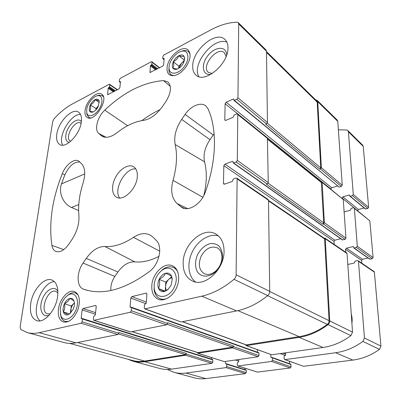 <?xml version="1.0" encoding="UTF-8"?>
<svg xmlns="http://www.w3.org/2000/svg" width="401" height="401" viewBox="0 0 401 401"><rect width="100%" height="100%" fill="white"/><g stroke="black" fill="none" stroke-linecap="round" stroke-linejoin="round"><path stroke-width="0.6" d="M60.24 308.745C61.308 302.575 63.939 298.023 68.135 295.091C74.786 290.765 79.939 299.166 76.285 309.071C72.832 319.056 63.213 322.815 60.762 315.427L60.24 308.745M73.127 309.382L69.398 314.053L67.579 314.855C65.564 315.196 64.18 314.244 63.418 311.998L63.358 311.788C62.792 309.372 63.132 306.74 64.391 303.888L64.511 303.637C65.909 300.885 67.629 299.171 69.659 298.499L69.844 298.449C71.834 298.058 73.238 298.956 74.045 301.146L74.12 301.387C74.731 303.798 74.401 306.464 73.127 309.382M69.398 314.053L67.764 314.815M67.579 314.855C67.278 314.244 65.889 313.291 63.418 311.998M63.358 311.788C64.787 309.497 65.127 306.86 64.391 303.888M64.511 303.637C67.288 302.299 69.002 300.585 69.659 298.499M69.844 298.449C72.285 299.702 73.689 300.605 74.05 301.166L74.045 301.146M154.124 285.086C154.776 278.906 157.377 274.003 161.924 270.384C171.001 263.352 180.009 274.023 174.646 286.369C169.563 298.855 155.478 299.948 154.23 288.474L154.124 285.086M171.127 285.221L167.713 289.838L164.365 291.557C161.748 292.023 159.829 291.021 158.616 288.56L158.515 288.329C157.528 285.672 157.718 282.73 159.092 279.512L159.222 279.226C160.791 276.114 162.876 274.134 165.478 273.292L165.713 273.231C168.31 272.695 170.245 273.637 171.528 276.058L172.285 279.011L171.127 285.221M171.633 276.284L172.184 279.703L172.285 279.011M167.713 289.838L168.179 289.231L164.6 291.502M164.365 291.557L158.616 288.56M158.515 288.329C159.763 285.818 159.954 282.88 159.092 279.512M159.222 279.226C162.335 277.718 164.42 275.738 165.478 273.292M165.713 273.231L171.528 276.058M169.052 67.042C169.307 60.681 176.189 52.165 181.894 51.218C188.67 49.674 190.139 59.037 184.109 66.812C178.234 74.691 169.237 75.368 169.037 68.26L169.052 67.042M183.683 62.566L183.568 62.807C182.214 65.453 180.405 67.408 178.134 68.676L176.435 69.323C174.881 69.644 173.718 69.288 172.956 68.245L172.871 68.115C171.994 66.531 172.129 64.436 173.277 61.824L173.392 61.589C174.711 58.997 176.49 57.062 178.726 55.779L178.926 55.674C181.157 54.611 182.826 54.752 183.949 56.09L184.655 58.466L183.683 62.566M184.039 56.225L184.54 59.468L184.655 58.466M176.435 69.323L177.137 69.047L172.956 68.245M172.871 68.115C173.879 66.711 174.014 64.611 173.277 61.824M173.392 61.589C176.019 60.381 177.798 58.441 178.726 55.779M178.926 55.674C181.442 56.526 183.112 56.666 183.949 56.09M86.691 109.608C87.323 103.914 92.806 96.681 97.217 95.774C102.405 94.375 103.684 101.939 99.268 108.927C94.967 115.989 87.754 118.039 86.751 112.691L86.691 109.608M98.25 106.4L98.145 106.616C96.922 108.997 95.393 110.701 93.558 111.734L92.486 112.165C91.127 112.486 90.17 112.1 89.613 110.992L89.553 110.861C88.992 109.328 89.248 107.378 90.315 105.017L90.415 104.801C91.618 102.466 93.122 100.776 94.932 99.729L95.097 99.643C96.882 98.801 98.16 99.047 98.917 100.375L99.217 101.288L98.25 106.4M98.982 100.506L99.217 101.288M92.486 112.165L93.062 111.929L89.613 110.992M89.553 110.861C90.701 109.478 90.957 107.528 90.315 105.017M90.415 104.801C92.801 103.704 94.305 102.014 94.932 99.729M95.097 99.643C97.242 100.466 98.516 100.711 98.917 100.375M58.441 309.196C59.594 298.966 68.466 289.081 74.476 291.527C79.463 294.259 80.626 300.289 77.949 309.612C74.075 318.6 69.248 322.735 63.468 322.018C59.413 320.349 57.739 316.078 58.441 309.196M167.052 68.075C167.317 57.443 182.229 44.316 188.019 49.935C191.447 54.075 190.56 60.04 185.357 67.824C179.297 74.852 173.949 77.132 169.317 74.656C167.628 73.273 166.871 71.077 167.052 68.075M183.147 262.364C183.437 244.089 203.202 226.395 215.738 233.983C221.212 237.222 223.989 242.991 224.054 251.292C224.344 269.482 204.741 287.527 192.47 281.041C186.034 277.733 182.926 271.507 183.147 262.364M192.711 65.789C192.696 49.884 216.084 30.281 224.951 39.509C227.006 41.458 228.014 44.295 227.979 48.02C228.415 64.125 204.685 83.819 196.099 75.167C193.673 73.097 192.54 69.969 192.711 65.789M56.802 134.24C58.315 121.899 72.14 107.573 78.491 112.115C80.952 113.764 81.894 117.022 81.328 121.889C80.04 134.31 66 148.851 59.779 144.53C57.082 142.826 56.09 139.398 56.802 134.24M30.722 303.627C32.541 290.043 44.16 276.84 51.809 279.988C56.581 282.098 58.521 287.547 57.634 296.339C56.1 309.928 44.396 323.472 36.842 320.685C31.624 318.524 29.584 312.84 30.722 303.627M137.302 176.811C137.623 171.864 136.36 168.485 133.518 166.681C128.601 163.753 120.285 168.646 115.799 176.841C111.237 184.996 111.518 194.645 116.606 197.252C123.433 201.568 136.666 188.691 137.302 176.811M153.352 237.447L156.36 240.535C162.981 246.56 159.267 264.334 149.693 271.322C125.563 289.136 104.155 295.301 85.478 289.813L83.629 289.216C76.446 287.071 76.32 272.419 83.072 263.051L86.27 258.394C92.04 250.339 98.26 246.379 104.927 246.51C113.749 247.176 123.272 244.124 133.493 237.357C139.658 233.312 145.317 232.595 150.455 235.212L153.352 237.447M224.941 164.114L223.843 165.673L223.477 183.342L223.818 184.104L224.54 184.159L232.229 181.483L233.367 178.986L236.009 178.059L236.77 178.124L237.111 178.876L236.119 274.82C236.039 276.615 235.332 278.119 233.994 279.327C223.492 288.073 212.746 293.687 201.758 296.179L144.736 308.875L144.24 307.828L144.465 304.77L146.26 303.096L146.911 294.174L146.44 293.161L146.039 293.141L131.839 296.61L130.806 298.083L130.069 306.845L130.305 307.361L131.363 307.216L131.598 307.732L131.348 310.74L130.305 312.224L93.839 320.339L93.403 319.321L93.719 316.444L95.333 314.89L96.24 306.474L95.528 305.482L83.082 308.524L82.13 309.898L81.157 318.173L81.358 318.67L82.245 318.534L82.451 319.036L82.12 321.873L81.157 323.256L39.178 332.685C34.927 333.622 30.982 333.597 27.348 332.609L20.807 329.542L20.12 326.685L52.691 121.603L54.12 118.736C60.005 112.305 66.08 107.388 72.36 103.979L109.122 84.305L109.593 84.275L109.739 84.761L109.508 86.756L108.16 88.26L107.618 94.671L119.007 88.942L119.844 87.694L120.485 81.719L119.292 81.553L119.508 79.543L120.335 78.305L151.277 61.749L151.849 61.724L151.999 62.19L151.829 64.255L150.36 65.869L150.004 72.481L162.786 66.085L163.678 64.761L164.129 58.561L162.756 58.446L162.911 56.361L163.798 55.047L210.916 29.834C219.888 25.032 228.595 22.476 237.041 22.165L238.234 22.586L238.715 23.955L237.953 97.799L236.891 99.328L234.004 100.405L233.788 99.042L233.387 99.027L226.174 102.215L225.131 103.719L224.796 119.724L225.041 120.33L225.813 120.37L233.131 117.282L234.214 114.932L236.725 113.869L237.537 113.914L237.778 114.511L237.302 160.4L236.189 161.984L233.577 162.946L233.192 162.921L233.051 161.683L232.51 161.302L224.941 164.114L334.9 240.189L340.71 238.73M104.781 110.14C123.739 92.105 143.307 82.25 163.483 80.576L167.979 81.974C171.813 86.36 171.142 92.842 165.964 101.413L162.726 106.175C156.776 114.465 150.385 119.192 143.553 120.36C134.696 121.613 125.854 125.729 117.022 132.716C111.227 137.102 106.32 138.32 102.3 136.365L98.721 133.433C94.085 129.698 97.528 116.761 104.781 110.14L127.593 125.724M185.102 114.45C190.826 105.824 201.096 101.543 206.024 106.085L208.119 108.987C217.172 129.142 216.756 160.425 205.247 192.264C201.437 203.608 189.227 211.623 182.234 207.738L177.036 203.528C171.718 198.164 170.39 190.44 173.042 180.355C176.781 166.896 177.488 154.961 175.172 144.545C173.713 136.621 175.889 128.24 181.693 119.408L185.102 114.45L213.262 134.972L214.119 133.819M81.729 163.909C85.207 167.924 85.659 174.3 83.082 183.031C79.373 194.57 77.979 205.442 78.902 215.653C79.428 223.588 77.052 231.638 71.779 239.813L68.726 244.294C64.451 250.144 60.265 252.565 56.17 251.552C53.884 250.695 52.461 248.65 51.894 245.412C48.716 222.931 52.185 199.021 62.3 173.668C65.709 164.761 74.305 158.059 78.756 161.072L81.729 163.909M85.077 110.44C85.989 101.303 96.877 90.425 101.628 94.12C109.603 98.556 94.501 122.891 87.192 117.443C85.373 116.2 84.666 113.869 85.077 110.44M151.809 285.672C152.315 273.447 164.435 261.688 172.57 265.838C178.5 268.424 180.565 278.339 176.766 287.256C173.047 296.214 164.425 301.763 158.385 299.326C153.718 297.141 151.523 292.59 151.809 285.672M320.985 181.879L321.903 181.934L343.251 199.467L345.958 238.159L345.05 239.387L342.379 239.908L233.192 162.921M223.843 165.673L334.008 241.402L334.9 240.189M334.008 241.402L334.188 244.42M323.938 238.039L324.89 238.089L346.68 252.916L347.035 253.572L352.534 332.133L350.93 335.647C342.133 342.093 332.84 346.033 323.051 347.461L271.763 354.795L246.174 345.617L245.623 344.73M257.412 349.692L257.427 352.228M258.51 352.659L258.946 353.116L258.961 355.582L258.099 356.75L224.254 361.587L197.768 353.266L197.267 352.444M211.533 357.622L211.492 359.121M212.455 359.456L212.831 359.892L212.771 362.243L211.964 363.346L171.578 369.12C167.443 369.697 163.498 369.481 159.748 368.469L132.686 361.141L127.458 359.101M315.607 99.829L317.201 100.37L337.241 120.11L337.787 121.373L342.259 185.237L341.381 186.43L339.166 187.107L234.004 100.405M337.512 185.989L331.667 187.783L330.815 189.122M237.302 160.4L268.254 182.55L267.412 137.999L237.537 113.914M268.254 182.55L267.196 184.034L266.525 184.254L322.79 224.179L323.417 224.009L345.05 239.387M236.77 178.124L268.144 199.472L268.495 200.199L269.723 291.362C269.688 293.061 269.031 294.469 267.753 295.587C257.703 303.647 247.317 308.755 236.605 310.91L181.112 321.943L144.736 308.875M131.348 310.74L167.523 323.452L166.525 324.84L130.465 331.943L93.839 320.339M82.12 321.873L118.806 333.211L117.884 334.514L76.05 342.83C71.799 343.657 67.819 343.572 64.12 342.569L27.348 332.609M238.234 22.586L265.978 49.909L266.485 51.258L267.447 122.526L266.434 123.954L265.798 124.21L319.848 169.177L320.449 168.976L341.381 186.43M323.417 224.009L324.369 222.71L322.168 182.485L343.251 199.467M324.89 238.089L325.246 238.765L347.035 253.572M246.174 345.617L299.176 337.366C309.256 335.752 318.88 331.507 328.043 324.62C329.206 323.667 329.772 322.429 329.742 320.915L325.246 238.765M197.768 353.266L232.56 347.852L233.462 346.624L233.472 345.943L232.57 347.171L197.793 352.609L132.039 331.697M167.523 323.452L167.563 322.7L233.472 345.943M132.686 361.141C136.44 362.153 140.41 362.339 144.601 361.697L185.553 355.251L186.39 354.088L186.42 353.446L185.578 354.604L144.646 361.08C140.44 361.727 136.455 361.542 132.686 360.519L69.639 343.381M118.806 333.211L118.871 332.494L186.42 353.446M317.201 100.37L317.742 101.664L337.787 121.373M320.449 168.976L321.361 167.718L317.742 101.664M321.903 181.934L322.168 182.485M267.667 138.972L321.296 182.129L323.737 222.881L322.79 224.179M266.49 51.564L316.645 100.851L317.186 102.145L320.755 167.919L319.848 169.177M268.495 200.385L324.249 238.249L324.609 238.931L329.046 320.675C329.071 322.209 328.494 323.452 327.306 324.409C318.339 330.99 308.955 335.066 299.151 336.639L246.174 344.93L182.3 321.707M141.854 120.621C147.814 116.175 153.929 112.48 160.194 109.538M213.262 134.972L209.979 139.688C204.866 147.393 203.066 154.776 204.58 161.844C207.096 171.733 206.846 182.976 203.823 195.558M110.871 290.489C110.541 285.602 111.869 280.916 114.846 276.434L83.072 263.051M159.027 256.339C150.41 260.765 142.325 262.605 134.781 261.858C128.666 261.592 123.052 264.971 117.934 271.998L114.846 276.434M79.879 162.009C74.075 161.618 69.057 165.924 64.817 174.931L61.498 183.904C58.155 192.856 63.508 204.244 71.468 207.447L78.611 210.56M135.779 168.891C125.262 167.638 113.032 189.753 119.678 197.994M54.451 281.672C41.624 281.898 30.045 312.945 40.075 320.875M57.909 292.925L55.874 291.392C47.729 288.038 38.997 311.712 47.659 313.883L50.285 313.843M57.894 291.352C54.661 285.001 45.639 289.843 42.2 299.502C38.526 309.091 42.456 318.309 49.238 315.096M80.506 114.395C70.616 113.764 57.308 136.851 62.736 145.172M81.072 123.393L80.676 123.107C74.927 119.127 64.055 137.969 70.325 141.027L70.766 141.232M81.358 121.638C79.007 117.779 72.245 121.152 68.411 127.914C64.476 134.616 64.912 142.195 69.398 142.35M226.871 42.16C213.678 36.421 191.107 64.631 198.901 76.651M226.089 56.586L224.365 52.767C217.337 45.804 200.56 66.591 208.39 72.406L212.284 73.513M226.62 55.163C226.796 45.784 215.242 46.24 208.059 55.418C200.64 64.366 202.264 75.989 211.036 74.28M218.309 235.813C209.312 233.302 197.893 240.47 192.395 251.658C186.821 262.8 188.019 276.314 195.498 281.978M221.984 257.567C221.948 252.881 220.35 249.628 217.182 247.813C211.031 245.708 205.713 248.45 201.227 256.028C197.919 264.209 198.971 270.114 204.375 273.743C208.254 275.317 212.229 274.244 216.294 270.525C219.392 267.367 221.252 263.602 221.863 259.226L221.984 257.567M222.535 256.084C222.299 252.013 221.126 248.675 219.006 246.054C216.445 244.069 213.462 243.262 210.064 243.628C204.67 245.282 200.415 249.151 197.302 255.226C194.896 261.597 194.971 267.201 197.518 272.033C201.447 277.547 209.397 277.497 215.703 271.647C219.427 267.858 221.653 263.332 222.39 258.074L222.535 256.084M96.997 95.829L98.756 95.182L102.275 95.633L103.478 96.952M90.486 117.929L88.801 117.388L86.892 114.355L86.706 112.465M173.648 75.739L171.032 74.716C169.733 73.674 169.021 72.09 168.896 69.959L169.027 67.493M181.172 51.398L183.468 50.656C185.513 50.265 187.182 50.601 188.48 51.664L190.064 54.08M166.831 298.61C164.435 299.467 162.215 299.512 160.169 298.73C156.841 297.296 154.831 294.334 154.134 289.848L154.169 284.56M159.067 273.051L162.841 269.367C166.54 266.76 170.059 266.139 173.387 267.507C175.367 268.414 176.881 270.013 177.934 272.304M67.213 295.722L69.428 294.008C71.584 292.71 73.589 292.369 75.453 292.981L78.17 295.036M68.706 321.371L65.198 321.427C63.313 320.82 61.944 319.356 61.082 317.046L60.446 314.374M96.12 109.638L98.546 105.729M95.839 109.944L96.014 108.546L98.551 105.719M96.014 108.546L90.33 104.902M99.303 102.425L95.022 99.628M178.786 68.3L181.573 63.193L184.249 61.087M178.691 68.36L178.821 66.17L184.48 60.22M178.821 66.17L173.287 61.704M184.33 60.205L178.831 55.664M165.257 291.161L165.528 286.685C165.783 283.707 166.946 281.186 169.016 279.126L171.874 277.372M166.209 290.62L165.528 286.685L165.798 282.159L171.703 276.59M165.177 291.206L158.505 288.504M165.798 282.159L159.102 279.342M70.345 313.306L70.756 310.038C71.152 307.367 72.205 305.136 73.924 303.346L74.391 302.915M70.822 312.845L71.268 305.978L74.391 302.885M69.448 313.868L63.338 311.943M71.268 305.978L64.411 303.737M361.852 263.241L361.622 260.389L362.469 259.257L346.429 248.164L353.065 246.57L354.148 248.018L356.424 247.477L357.311 246.284L354.364 208.42L354.103 207.893L353.361 207.773L351.156 208.385L350.349 210.229L344.128 211.959M353.797 247.958L369.672 259.151L372.233 258.715L373.09 257.577L369.842 220.886L354.103 207.893M342.018 198.154L342.85 196.851L349.211 194.986L350.243 196.274L352.429 195.633L353.281 194.475L348.404 131.809L347.852 130.561L346.715 130.034L338.379 129.794M357.647 210.756L342.008 197.999M364.073 207.949L358.449 209.502L357.632 210.605M349.878 196.214L365.326 208.986L367.817 208.465L368.639 207.352L363.241 146.4L362.689 145.177L347.852 130.561M167.212 369.441L174.134 372.364C177.874 373.371 181.798 373.607 185.904 373.065L225.938 367.627L226.73 366.554L226.765 364.258L225.432 363.481L225.467 361.416M174.134 372.364L194.31 377.827C198.029 378.83 201.919 379.085 205.979 378.589L245.467 373.612L246.229 372.579L246.239 370.359L245.858 369.943M244.916 368.198L244.911 369.617M238.75 359.517L238.735 361.612L237.337 362.785L237.317 365.105L238.104 365.978L271.552 361.436L272.394 360.304L272.359 357.898L272.094 357.466L271.116 357.527L270.85 357.096L270.815 354.544M237.828 365.953L257.432 372.103L290.289 367.963L291.101 366.875L290.77 364.138L272.094 357.466M289.542 363.697L289.482 361.306M285.542 352.825L285.597 355.02L284.078 356.263L284.134 358.7L285.041 359.607L335.557 352.75C345.186 351.416 354.299 347.637 362.9 341.411L364.449 337.998L358.484 261.352L358.123 260.705L357.436 260.59L355.136 261.106L354.294 263.036L347.802 264.49M284.69 359.567L303.507 366.298L352.89 360.078C362.278 358.865 371.136 355.301 379.461 349.381L380.935 346.113L374.384 272.154L374.028 271.527L358.123 260.705M345.762 252.289L345.557 249.342L346.429 248.164M362.469 259.257L368.043 258.003M351.913 323.271C352.374 320.088 352.163 317.036 351.271 314.113M237.778 114.511L267.662 138.581M236.189 161.984L267.196 184.034M237.111 178.876L268.495 200.199M236.119 274.82L269.723 291.362M233.994 279.327L267.753 295.587M201.758 296.179L236.605 310.91M145.117 308.895L181.112 321.943M130.305 312.224L166.525 324.84M94.12 320.349L130.751 331.953M81.157 323.256L117.884 334.514M39.178 332.685L76.05 342.83M109.739 84.761L117.172 89.899M151.999 62.19L159.332 67.889M238.715 23.955L266.485 51.258M237.953 97.799L267.447 122.526M236.891 99.328L266.434 123.954M324.369 222.71L345.958 238.159M233.577 162.946L342.735 239.963M232.51 161.302L233.051 161.683M223.477 183.342L224.66 184.119M329.742 320.915L352.534 332.133M328.043 324.62L350.93 335.647M299.176 337.366L323.051 347.461M246.535 345.652L271.763 354.795M146.039 293.141L146.746 293.417M131.839 296.61L146.335 302.038M130.806 298.083L145.969 303.712M130.069 306.845L131.122 307.221M131.598 307.732L258.946 353.116M233.462 346.624L258.961 355.582M232.56 347.852L258.099 356.75M198.049 353.281L224.254 361.587M95.528 305.482L96.075 305.672M83.082 308.524L95.578 312.64M82.13 309.898L95.403 314.239M81.157 318.173L211.492 359.106M82.451 319.036L212.831 359.892M186.39 354.088L212.771 362.243M185.553 355.251L211.964 363.346M144.601 361.697L171.578 369.12M109.508 86.756L115.413 90.816M109.102 87.363L114.686 91.197M108.566 87.649L114.15 91.478M108.16 88.26L113.418 91.859M107.463 94.17L108.13 94.621M120.165 81.488L120.485 81.719M119.613 81.784L120.415 82.35M151.829 64.255L157.653 68.761M151.393 64.902L156.901 69.157M150.796 65.223L156.305 69.468M150.36 65.869L155.553 69.859M149.844 72L150.5 72.496M163.753 58.34L164.124 58.636M163.137 58.666L164.069 59.413M321.361 167.718L342.259 185.237M234.405 100.42L339.166 187.107M233.387 99.027L233.898 99.448M226.174 102.215L331.667 187.783M225.131 103.719L330.805 188.961M224.796 119.724L225.688 120.415M267.673 139.358L321.557 182.676M268.119 183.157L323.737 222.881M266.5 52.421L317.186 102.145M267.277 123.172L320.755 167.919M118.546 333.983L185.578 354.604M77.523 342.539L144.646 361.08M167.227 324.319L232.57 347.171M132.19 331.667L198.069 352.629M182.5 321.667L246.54 344.96M237.888 310.64L299.151 336.639M267.627 295.687L327.306 324.409M269.723 291.482L329.046 320.675M268.505 200.881L324.609 238.931M170.295 86.39L163.483 80.576M104.065 137.042L100.887 135.373M106.049 137.292L98.721 133.433M184.741 208.535L180.239 206.39M187.668 208.615L177.036 203.528M202.861 197.297L173.042 180.355M204.58 161.844L175.172 144.545M209.979 139.688L181.693 119.408M88.35 290.565L83.629 289.216M117.934 271.998L86.27 258.394M134.781 261.858L104.927 246.51M159.753 251.186L133.493 237.357M64.817 174.931L62.3 173.668M63.774 249.602L51.894 245.412M84.746 173.919L61.498 183.904M78.776 204.595L71.468 207.447M373.09 257.577L357.311 246.284M369.842 220.886L354.364 208.42M358.449 209.502L342.85 196.851M349.707 195.397L349.211 194.986M365.687 209.051L350.243 196.274M367.817 208.465L352.429 195.633M368.639 207.352L353.281 194.475M363.241 146.4L348.404 131.809M205.979 378.589L185.904 373.065M245.467 373.612L225.938 367.627M246.229 372.579L226.73 366.554M246.239 370.359L226.765 364.258M244.911 369.602L225.432 363.481M238.735 361.085L235.397 359.993M238.75 359.797L238.154 359.602M257.432 372.103L238.104 365.978M290.289 367.963L271.552 361.436M291.101 366.875L272.394 360.304M291.041 364.554L272.359 357.898M271.868 357.461L270.85 357.096M285.382 355.502L280.224 353.582M285.577 354.178L282.946 353.196M303.507 366.298L285.041 359.607M352.89 360.078L335.557 352.75M379.461 349.381L362.9 341.411M380.935 346.113L364.449 337.998M374.384 272.154L358.484 261.352M361.622 260.389L345.557 249.342M353.577 246.931L353.065 246.57M370.013 259.216L354.148 248.018M372.233 258.715L356.424 247.477M109.593 84.275L117.483 89.739M151.849 61.724L159.593 67.749M131.363 307.216L258.68 352.68M82.245 318.534L212.585 359.466M119.368 81.794L120.4 82.526M162.836 58.681L164.049 59.649M86.461 290.093L85.478 289.813M150.716 235.362L150.455 235.212M221.863 259.226L222.39 258.074M216.294 270.525L215.703 271.647M88.801 117.388L89.814 118.014M102.275 95.633L103.273 96.295M86.751 112.691L86.892 114.355M97.217 95.774L98.756 95.182M171.032 74.716L172.365 75.764M188.48 51.664L189.788 52.772M169.037 68.26L168.896 69.959M181.894 51.218L183.468 50.656M160.169 298.73L162.971 299.823M173.387 267.507L176.114 268.735M154.23 288.474L154.134 289.848M161.924 270.384L162.841 269.367M65.198 321.427L67.082 321.993M75.453 292.981L77.293 293.622M60.762 315.427L61.082 317.046M68.135 295.091L69.428 294.008M245.988 369.953L226.52 363.837"/></g></svg>
